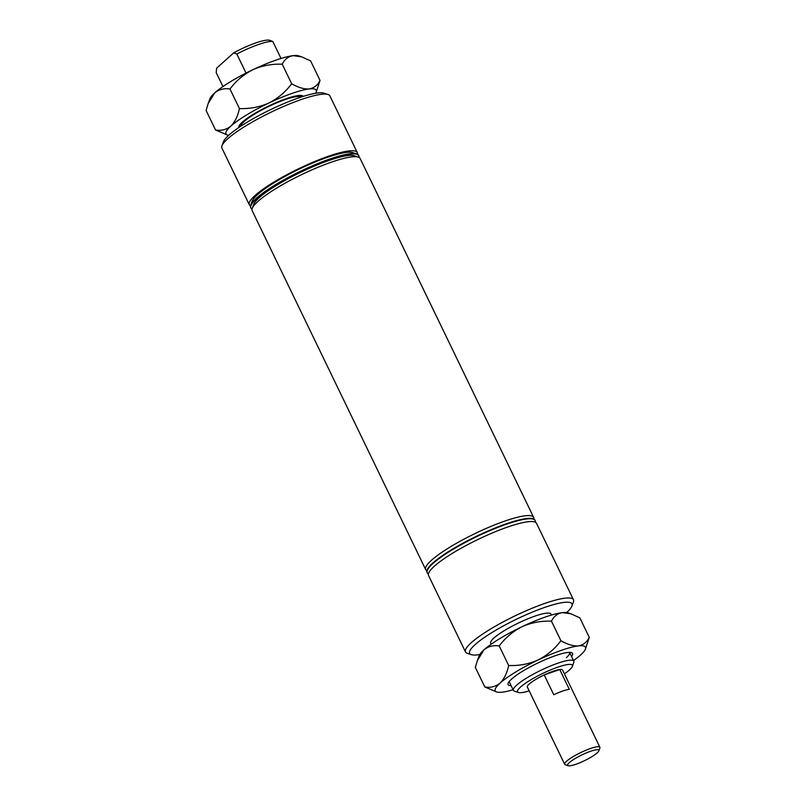 <?xml version="1.0" encoding="UTF-8"?>
<svg xmlns="http://www.w3.org/2000/svg" width="806" height="806" viewBox="0 0 806 806"><rect width="100%" height="100%" fill="white"/><g stroke="black" fill="none" stroke-linecap="round" stroke-linejoin="round"><path stroke-width="1.21" d="M221.962 145.795L223.443 141.785A56.833 10.357 -25.8 0 1 228.864 135.166A56.833 10.357 -25.8 0 1 279.682 105.425A56.833 10.357 -25.8 0 1 324.002 93.174L328.062 94.514A59.966 10.931 154.2 0 0 281.304 107.44A59.966 10.931 154.2 0 0 227.685 138.823A59.966 10.931 154.2 0 0 221.962 145.795A59.966 10.931 154.2 0 0 221.912 148.072L249.296 204.724A59.966 10.931 154.2 0 0 250.505 205.852M357.401 154.178A59.966 10.931 154.2 0 0 357.27 152.525L329.886 95.884A59.966 10.931 154.2 0 0 328.062 94.514M566.658 612.54A56.833 10.357 154.2 0 0 571.938 606.052A56.833 10.357 154.2 0 0 535.325 610.908A56.833 10.357 154.2 0 0 475.127 644.588A56.833 10.357 154.2 0 0 471.379 654.663A56.833 10.357 154.2 0 0 479.741 654.563M471.379 654.663L467.309 653.323A59.966 10.931 -25.8 0 1 465.495 651.953A59.966 10.931 -25.8 0 1 471.268 642.694A59.966 10.931 -25.8 0 1 529.885 609.165A59.966 10.931 -25.8 0 1 573.469 599.755A59.966 10.931 -25.8 0 1 573.409 602.032L571.938 606.052M564.402 673.856A30.427 5.541 154.2 0 0 569.419 669.998A30.427 5.541 154.2 0 0 572.32 666.451A30.427 5.541 154.2 0 0 552.715 669.051A30.427 5.541 154.2 0 0 520.485 687.085A30.427 5.541 154.2 0 0 518.48 692.485A30.427 5.541 154.2 0 0 529.189 690.873M518.48 692.485L514.409 691.145A33.56 6.116 -25.8 0 1 513.392 690.379A33.56 6.116 -25.8 0 1 516.626 685.191A33.56 6.116 -25.8 0 1 549.43 666.431A33.56 6.116 -25.8 0 1 573.822 661.162A33.56 6.116 -25.8 0 1 573.791 662.431L572.32 666.451M568.18 765.7L565.278 764.743A19.556 3.567 -25.8 0 1 564.684 764.3L527.346 687.055A19.556 3.567 -25.8 0 1 529.23 684.032A19.556 3.567 -25.8 0 1 548.342 673.101A19.556 3.567 -25.8 0 1 562.558 670.028L599.896 747.273A19.556 3.567 -25.8 0 1 599.876 748.018L598.828 750.89A17.319 3.153 154.2 0 0 590.395 751.343A17.319 3.153 154.2 0 0 573.338 759.655A17.319 3.153 154.2 0 0 568.18 765.7A17.319 3.153 154.2 0 0 576.109 764.189A17.319 3.153 154.2 0 0 598.828 750.89M358.932 157.341A59.966 10.931 154.2 0 0 358.801 155.699L358.61 155.296A59.966 10.931 154.2 0 0 356.786 153.926A59.966 10.931 154.2 0 0 310.028 166.862A59.966 10.931 154.2 0 0 256.409 198.236A59.966 10.931 154.2 0 0 250.686 205.218A59.966 10.931 154.2 0 0 250.636 207.495L250.827 207.888A59.966 10.931 154.2 0 0 252.036 209.016M358.801 155.699A59.966 10.931 154.2 0 0 315.217 165.099A59.966 10.931 154.2 0 0 256.6 198.639A59.966 10.931 154.2 0 0 250.827 207.888M356.786 153.926L352.726 152.586A56.833 10.357 154.2 0 0 308.406 164.847A56.833 10.357 154.2 0 0 257.588 194.589A56.833 10.357 154.2 0 0 252.167 201.198L250.686 205.218M357.27 152.525A59.966 10.931 154.2 0 0 313.685 161.935A59.966 10.931 154.2 0 0 255.069 195.465A59.966 10.931 154.2 0 0 249.296 204.724M300.93 97.143A33.449 6.095 154.2 0 0 299.358 96.569A33.449 6.095 154.2 0 0 263.381 109.142A33.449 6.095 154.2 0 0 244.218 121.464A33.449 6.095 154.2 0 0 240.883 126.169M533.763 519.014A59.966 10.931 154.2 0 0 533.632 517.361L360.141 158.47A59.966 10.931 154.2 0 0 358.327 157.099L354.257 155.76A56.833 10.357 154.2 0 0 309.937 168.011A56.833 10.357 154.2 0 0 259.119 197.752A56.833 10.357 154.2 0 0 253.699 204.371L252.218 208.391A59.966 10.931 154.2 0 0 252.167 210.668L425.669 569.56A59.966 10.931 154.2 0 0 426.878 570.688M358.327 157.099A59.966 10.931 154.2 0 0 311.559 170.026A59.966 10.931 154.2 0 0 257.94 201.409A59.966 10.931 154.2 0 0 252.218 208.391M533.632 517.361A59.966 10.931 154.2 0 0 490.048 526.771A59.966 10.931 154.2 0 0 431.432 560.301A59.966 10.931 154.2 0 0 425.669 569.56M535.295 522.177A59.966 10.931 154.2 0 0 535.164 520.535A59.966 10.931 154.2 0 0 491.579 529.935A59.966 10.931 154.2 0 0 432.963 563.475A59.966 10.931 154.2 0 0 427.2 572.723A59.966 10.931 154.2 0 0 428.409 573.852M551.425 615.079L550.941 614.071A33.449 6.095 154.2 0 0 526.62 619.32A33.449 6.095 154.2 0 0 493.927 638.02A33.449 6.095 154.2 0 0 490.703 643.188L491.197 644.196M573.469 599.755L536.504 523.306A59.966 10.931 154.2 0 0 492.919 532.716A59.966 10.931 154.2 0 0 434.303 566.245A59.966 10.931 154.2 0 0 428.54 575.504L465.495 651.953M535.164 520.535L534.972 520.132A59.966 10.931 154.2 0 0 491.388 529.542A59.966 10.931 154.2 0 0 432.772 563.072A59.966 10.931 154.2 0 0 427.009 572.331L427.2 572.723M222.94 86.544L216.179 72.57L216.653 68.167L233.669 52.874A30.427 5.541 -25.8 0 1 269.627 40.3A30.427 5.541 -25.8 0 1 269.657 40.31L272.801 41.459A33.56 6.116 154.2 0 0 236.823 54.022L246.031 73.064M241.367 124.668L240.833 123.57M298.925 95.491L299.419 96.519A33.56 6.116 154.2 0 0 263.441 109.082L263.26 108.709M281.032 58.465L272.801 41.459M233.669 52.874L236.823 54.022M564.684 764.3A19.556 3.567 -25.8 0 1 572.421 757.086A19.556 3.567 -25.8 0 1 590.365 748.532A19.556 3.567 -25.8 0 1 599.896 747.273M559.737 669.524A19.556 3.567 154.2 0 0 553.017 671.287A19.556 3.567 154.2 0 0 544.201 674.944L553.772 694.752A19.556 3.567 -25.8 0 1 562.598 691.095A19.556 3.567 -25.8 0 1 569.308 689.332L559.737 669.524L544.201 674.944M511.125 685.684A35.796 6.529 -25.8 0 1 508.153 683.256A35.796 6.529 -25.8 0 1 511.568 679.085A35.796 6.529 -25.8 0 1 543.587 660.356A35.796 6.529 -25.8 0 1 571.504 652.638A35.796 6.529 -25.8 0 1 571.555 656.467M509.15 681.594A33.56 6.116 154.2 0 0 509.18 681.664L513.392 690.379M499.226 645.969C505.281 637.818 512.888 631.4 522.026 626.705C531.325 622.615 541.138 620.761 551.465 621.164C553.813 616.358 557.43 613.507 562.326 612.631L570.89 613.789L579.826 617.819L589.277 637.365C586.939 642.181 583.312 645.022 578.416 645.908C573.308 646.231 567.474 644.498 560.916 640.71C554.86 648.86 547.254 655.288 538.116 659.983C528.817 664.073 519.004 665.917 508.677 665.514L499.226 645.969C493.413 645.032 488.325 646.321 483.973 649.838A50.113 9.138 -25.8 0 1 522.026 626.705A50.113 9.138 -25.8 0 1 562.326 612.631A50.113 9.138 154.2 0 1 567.877 612.802L570.89 613.789M560.916 640.71L551.465 621.164M508.677 665.514C507.014 673.171 504.143 679.035 500.052 683.105C495.7 686.631 490.612 687.911 484.799 686.974L475.349 667.428L477.424 660.487L483.973 649.838A50.113 9.138 -25.8 0 0 479.187 655.671L477.424 660.487M484.799 686.974L496.748 691.991A50.113 9.138 -25.8 0 1 500.052 683.105A50.113 9.138 -25.8 0 1 538.116 659.983A50.113 9.138 -25.8 0 1 578.416 645.908A50.113 9.138 154.2 0 1 585.428 649.122L589.277 637.365M513.09 689.745A50.113 9.138 -25.8 0 1 502.299 692.163A50.113 9.138 -25.8 0 1 496.748 691.991M585.428 649.122A50.113 9.138 154.2 0 1 580.652 654.956A50.113 9.138 -25.8 0 1 573.519 660.537M566.386 657.625A33.56 6.116 154.2 0 0 569.61 652.447A33.56 6.116 154.2 0 0 569.58 652.386M238.828 127.539A35.796 6.529 -25.8 0 1 238.908 126.3A35.796 6.529 -25.8 0 1 242.324 122.129A35.796 6.529 -25.8 0 1 274.342 103.4A35.796 6.529 -25.8 0 1 302.26 95.672A35.796 6.529 -25.8 0 1 303.278 96.388M239.906 124.638A33.56 6.116 154.2 0 0 239.936 124.698A33.56 6.116 154.2 0 0 240.984 125.474M229.982 89.013C236.037 80.862 243.644 74.434 252.782 69.749C262.081 65.649 271.894 63.805 282.221 64.208C284.568 59.392 288.185 56.551 293.082 55.664L301.645 56.833L310.582 60.863L320.032 80.409C317.695 85.214 314.068 88.066 309.172 88.942C304.064 89.275 298.23 87.542 291.671 83.753C285.616 91.904 278.01 98.332 268.872 103.017C259.572 107.117 249.759 108.961 239.432 108.558L229.982 89.013C224.169 88.076 219.081 89.365 214.728 92.871A50.113 9.138 -25.8 0 1 252.782 69.749A50.113 9.138 -25.8 0 1 293.082 55.664A50.113 9.138 154.2 0 1 298.623 55.836L301.645 56.833M291.671 83.753L282.221 64.208M239.432 108.558C237.77 116.215 234.899 122.079 230.808 126.149C226.456 129.665 221.368 130.955 215.555 130.018L206.104 110.472L208.18 103.531L214.728 92.871A50.113 9.138 -25.8 0 0 209.943 98.715L208.18 103.531M215.555 130.018L227.504 135.035A50.113 9.138 -25.8 0 1 230.808 126.149A50.113 9.138 -25.8 0 1 268.872 103.017A50.113 9.138 -25.8 0 1 309.172 88.942A50.113 9.138 154.2 0 1 316.184 92.166L320.032 80.409M228.713 135.297A50.113 9.138 -25.8 0 1 227.504 135.035M315.64 93.274A50.113 9.138 154.2 0 0 316.184 92.166M300.326 96.791A33.56 6.116 154.2 0 0 300.366 95.491A33.56 6.116 154.2 0 0 300.336 95.42M569.61 652.447L573.822 661.162"/></g></svg>
